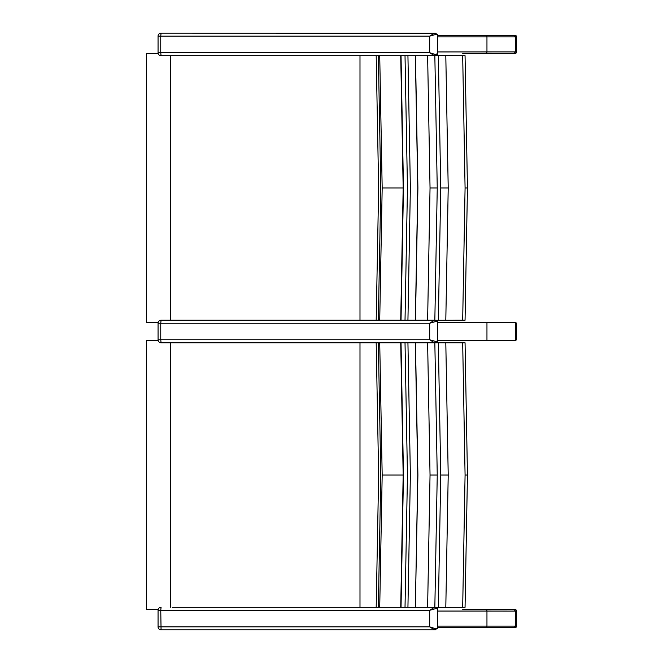 <?xml version="1.0" encoding="UTF-8"?>
<svg xmlns="http://www.w3.org/2000/svg" width="663" height="663" viewBox="0 0 663 663"><rect width="100%" height="100%" fill="white"/><g stroke="black" fill="none" stroke-linecap="round" stroke-linejoin="round"><path stroke-width="0.99" d="M158.159 322.483L146.399 322.483L146.399 53.438L158.159 53.438M170.3 55.692L170.3 320.229M437.597 35.404L514.024 35.404L515.574 36.904L515.574 51.938L514.024 53.438L462.741 53.438M498.767 35.404L485.49 35.404A1.5 1.459 -90 0 1 486.957 36.904L486.957 51.938A1.5 1.459 90 0 1 485.49 53.438M516.56 36.879L516.56 51.905A1.5 1.459 90 0 1 515.093 53.413L514.331 53.413L515.093 53.413A1.5 1.5 0 0 0 516.601 51.905L516.601 36.879A1.5 1.5 0 0 0 515.093 35.371A1.5 1.459 90 0 1 516.56 36.879L515.574 36.879M500.151 35.371L515.093 35.371L514.016 35.371L515.507 36.49M514.016 35.371L499.073 35.371M435.152 342.771L437.522 341.329L437.53 340.716L436.113 341.569A1.202 0.945 90 0 1 435.168 342.771L435.475 342.705M436.113 341.569L429.69 339.763L429.69 323.237L436.113 321.431A1.202 0.945 -90 0 0 435.168 320.229L437.522 321.671L437.53 322.243M435.351 341.569A1.202 0.887 90 0 1 434.464 342.771L434.655 342.771M429.69 339.763L434.464 342.771L430.552 342.771M435.351 321.431A1.202 0.887 -90 0 0 434.464 320.229L429.607 323.237L429.607 339.763L160.761 339.763L160.761 323.237L429.69 323.237M435.45 320.279L464.995 320.229L462.683 320.229L465.078 187.96L462.683 55.692L435.475 55.626M436.113 321.431L437.555 322.044M415.345 55.692L417.773 187.96L415.345 320.229L405.018 320.229L434.837 320.229L437.249 187.96L434.837 55.692L405.018 55.692L427.618 55.692L430.038 187.96L437.249 187.96M436.113 54.49A1.202 0.945 90 0 1 435.168 55.692L437.522 54.25L437.53 53.637L435.351 54.49L429.682 52.692L160.753 52.692L161.068 55.692L401.032 55.692L379.725 55.692L382.178 187.96L379.725 320.229L400.808 320.229L161.068 320.229L160.761 323.237L158.059 323.237A3.008 3.008 0 0 1 161.068 320.229M437.53 340.716L437.53 322.284M158.059 323.237L158.059 339.763L160.761 339.763L161.068 342.771L400.808 342.771L378.324 342.771L380.802 475.04L378.341 607.308M379.725 342.771L382.178 475.04L379.725 607.308L415.345 607.308L405.018 607.308L407.455 475.04L405.018 342.771L427.618 342.771L400.808 342.771L403.245 475.04L400.808 607.308L172.297 607.308M429.682 52.692L429.682 36.158L436.113 34.352A1.202 0.945 -90 0 0 435.168 33.15L437.522 34.592L437.53 35.164M435.351 54.49A1.202 0.887 90 0 1 434.464 55.692L434.655 55.692M435.351 34.352A1.202 0.887 -90 0 0 434.464 33.15L429.607 36.158L429.607 52.692L434.464 55.692L430.552 55.692M435.45 33.208L161.068 33.15L160.753 36.158L429.682 36.158M436.113 34.352L437.555 34.965M172.297 33.15L183.369 33.15M437.53 53.637L437.53 35.205M437.597 322.483L515.574 322.483L515.574 340.517L437.597 340.517M516.56 323.958L516.56 338.984A1.5 1.459 90 0 1 515.574 340.409A1.5 1.5 0 0 0 516.601 338.984L516.601 323.958A1.5 1.5 0 0 0 515.574 322.533A1.5 1.459 90 0 1 516.56 323.958L515.574 323.958M500.151 322.45L515.093 322.45A1.5 1.459 90 0 1 515.383 322.483A1.5 1.5 0 0 0 515.093 322.45L514.322 322.483M498.767 322.483L514.016 322.45M158.159 609.562L146.399 609.562L146.399 340.517L158.159 340.517M170.3 342.771L170.3 607.308M437.597 627.596L514.024 627.596L515.574 626.096L515.574 611.062L514.024 609.562L462.741 609.562M515.507 626.51L514.016 627.629L470.382 627.596M436.113 628.648L435.351 628.648A1.202 0.887 90 0 1 434.464 629.85L437.522 628.408L437.53 627.795L436.113 628.648A1.202 0.945 90 0 1 435.168 629.85L435.475 629.784M435.351 628.648L429.69 626.842L429.69 610.308L436.113 608.51A1.202 0.945 -90 0 0 435.168 607.308L437.522 608.75L437.53 609.322M429.69 626.842L434.464 629.85L161.068 629.85L160.761 610.308L429.607 610.308L429.607 626.842L158.059 626.842L158.059 610.308L160.761 610.308L161.068 607.308A3.008 3.008 0 0 0 158.059 610.308M435.351 608.51A1.202 0.887 -90 0 0 434.464 607.308L429.69 610.308M435.45 607.358L464.995 607.308L462.683 607.308L465.078 475.04L462.683 342.771L427.618 342.771L430.038 475.04L437.249 475.04L434.837 342.771M436.113 608.51L437.555 609.123M437.53 627.795L437.53 609.363M514.016 627.629L515.093 627.629A1.5 1.5 0 0 0 516.601 626.121L516.601 611.095A1.5 1.5 0 0 0 515.093 609.587A1.5 1.459 90 0 1 516.56 611.095L516.56 626.121A1.5 1.459 90 0 1 515.093 627.629L500.151 627.629M515.093 609.587L514.331 609.587M461.357 320.229L455.431 320.229M464.423 55.692L462.683 55.692M378.341 320.229L380.802 187.96L378.341 55.692L376.476 55.692M405.018 55.692L401.032 55.692L403.469 187.96L401.032 320.229L405.018 320.229L407.455 187.96L405.018 55.692M445.801 320.229L448.213 187.96L445.801 55.692M438.342 320.229L440.762 187.96L438.342 55.692M415.469 320.229L417.897 187.96L415.469 55.692M400.808 55.692L403.245 187.96L401.032 320.229M427.618 320.229L430.038 187.96M400.725 55.692L403.17 187.96L400.725 320.229M407.936 320.229L410.372 187.96L407.936 55.692M461.357 607.308L455.431 607.308M464.423 342.771L462.683 342.771M445.801 607.308L448.213 475.04L445.801 342.771M438.342 607.308L440.762 475.04L438.342 342.771M415.345 342.771L417.773 475.04L415.345 607.308L417.897 475.04L415.469 342.771M415.469 607.308L434.837 607.308L437.249 475.04M427.618 607.308L430.038 475.04M400.725 342.771L403.17 475.04L400.725 607.308M407.936 607.308L410.372 475.04L407.936 342.771M359.992 55.692L359.992 320.229M437.597 51.938L516.56 51.905M515.574 36.904L437.597 36.904M158.059 36.158L158.059 52.692L160.753 52.692L160.753 36.158L158.059 36.158A3.008 3.008 0 0 1 161.068 33.15M486.957 340.517L486.957 322.483M516.56 338.984L515.574 338.984M359.992 342.771L359.992 607.308M437.597 611.062L486.957 611.062A1.5 1.459 -90 0 0 485.498 609.562M515.574 626.096L486.957 626.096L486.957 611.062L516.56 611.095M485.498 627.596A1.5 1.459 90 0 0 486.957 626.096L437.597 626.096M516.56 626.121L515.574 626.121M465.078 187.96L467.39 187.96M440.762 187.96L448.213 187.96M382.178 187.96L403.17 187.96M465.078 475.04L467.39 475.04M440.762 475.04L448.213 475.04M382.178 475.04L403.17 475.04M401.032 607.308L403.469 475.04L401.032 342.771M146.399 53.438L146.399 322.483M437.563 341.213L437.563 321.787M158.059 339.763A3.008 3.008 0 0 0 161.068 342.771M437.563 54.134L437.563 34.708M158.059 52.692A3.008 3.008 0 0 0 161.068 55.692M146.399 340.517L146.399 609.562M437.563 628.292L437.563 608.866M158.059 626.842A3.008 3.008 0 0 0 161.068 629.85M465.053 55.692L467.448 187.96L465.053 320.229M376.194 320.229L378.648 187.96L376.194 55.692M465.053 342.771L467.448 475.04L465.053 607.308M376.194 607.308L378.648 475.04L376.194 342.771"/></g></svg>
